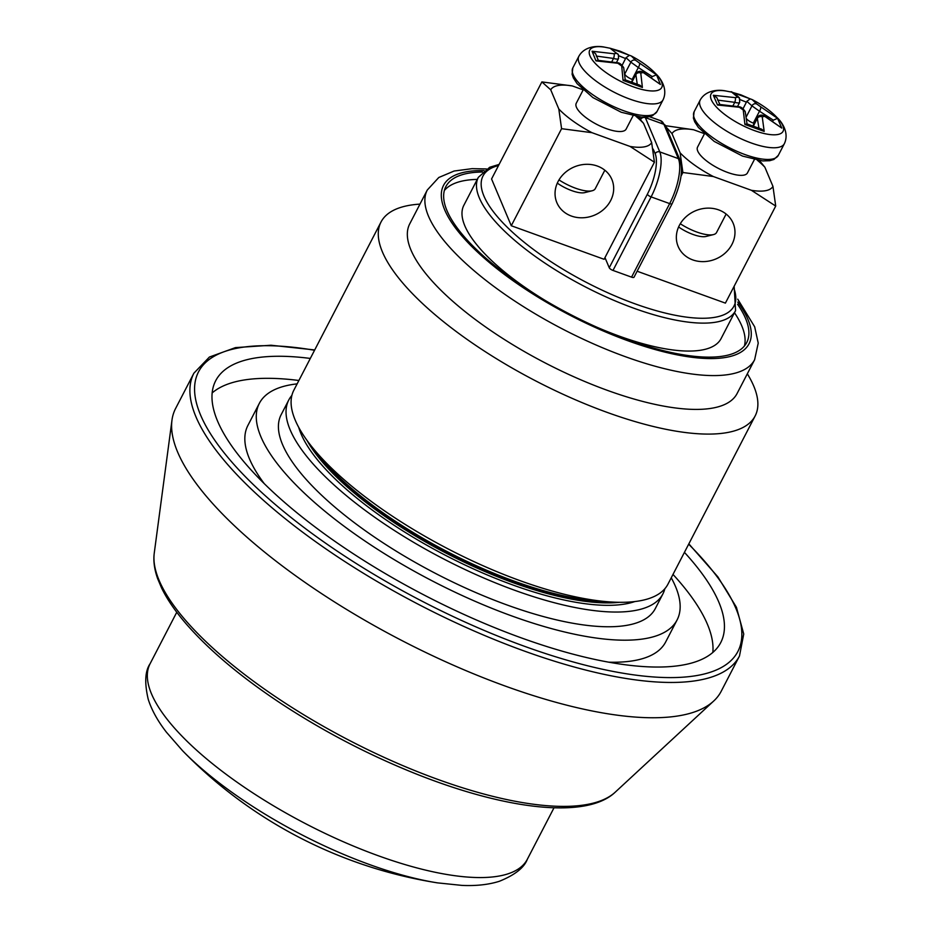<?xml version="1.0" encoding="UTF-8"?>
<svg xmlns="http://www.w3.org/2000/svg" width="932" height="932" viewBox="0 0 932 932"><rect width="100%" height="100%" fill="white"/><g stroke="black" fill="none" stroke-linecap="round" stroke-linejoin="round"><path stroke-width="1.4" d="M754.337 159.64L747.429 172.944A28.088 9.32 -152.6 0 1 718.211 168.296A28.088 9.32 -152.6 0 1 697.555 147.093L704.452 133.777M726.133 214.045L716.557 232.511A28.088 9.32 -152.6 0 1 713.458 234.596A28.088 9.32 -152.6 0 1 680.278 223.738M720.145 105.153L716.859 97.662L713.329 95.274L717.535 105.025L719.131 104.396L738.983 106.761A3.507 1.118 104.2 0 1 739.391 107.25L743.247 109.988L744.913 124.48L746.812 123.84L761.747 129.222L764.182 131.4L762.236 116.815L764.718 116.349L781.773 128.092L764.357 115.871A3.507 1.351 115.4 0 1 764.718 116.349M743.037 108.764L746.835 101.32L750.19 98.885L740.87 94.831L731.049 91.988M746.835 101.32L751.961 105.864A3.507 3.169 -32.9 0 1 756.726 103.988L752.182 99.596C765.673 106.551 773.688 113.96 776.81 117.327A40.565 13.456 -152.6 0 1 768.178 134.313A40.565 13.456 -152.6 0 1 717.174 107.867A40.565 13.456 -152.6 0 1 726.075 91.033L731.725 92.14L737.725 97.161L735.243 97.627L713.329 95.274M745.285 111.945A3.507 2.947 164.2 0 0 745.274 111.887L745.274 111.887A3.507 2.947 164.2 0 0 743.247 109.988M752.182 99.596L749.829 98.71M746.334 116.721L751.961 105.864L759.487 111.223A3.507 1.351 -64.6 0 0 760.582 106.726L756.726 103.988M746.66 118.97A7.025 2.33 -152.6 0 0 753.324 123.094L759.487 111.223L773.327 120.146L777.568 118.341L760.582 106.726M764.275 115.836A3.507 1.351 115.4 0 1 764.357 115.871C761.456 114.554 759.114 115.032 757.343 117.304L757.343 118.387A3.507 2.947 -15.8 0 1 762.236 116.815M753.487 125.832L757.343 118.387L758.916 127.929M773.339 120.146L772.791 120.915M781.773 128.092L777.568 118.341M744.913 124.48L764.182 131.4M717.535 105.025L739.391 107.25M717.593 100.085L734.754 102.334A3.507 1.118 -75.8 0 0 735.243 97.627M739.577 98.629A3.507 3.169 147.1 0 0 739.46 98.431A3.507 3.169 147.1 0 0 739.46 98.419A3.507 3.169 147.1 0 0 737.725 97.161M733.111 105.514L734.754 102.334C738.505 103.347 740.113 103.044 739.589 101.425M753.324 123.094L754.174 123.397M678.601 226.977A21.949 7.281 27.4 0 0 706.013 236.46L713.458 234.596M633.038 115.801L626.129 129.117A28.088 9.32 -152.6 0 1 596.899 124.457A28.088 9.32 -152.6 0 1 576.256 103.266L583.152 89.95M604.833 170.218L595.257 188.683A28.088 9.32 -152.6 0 1 592.158 190.757A28.088 9.32 -152.6 0 1 558.979 179.911M598.659 61.093L595.571 53.637L592.076 51.237L595.967 60.871L597.575 60.265L617.508 62.782A3.507 1.072 104.6 0 1 617.881 63.259L621.702 66.009L623.054 80.385L624.999 79.768L639.981 85.266L642.393 87.457L640.762 72.987L643.301 72.568L660.415 84.463L642.963 72.102A3.507 1.305 115.8 0 1 643.301 72.568M622.122 65.322L626.013 57.702L629.449 55.314L620.083 51.19L610.111 48.243L618.37 54.65A3.507 3.192 148.4 0 0 618.37 54.65A3.507 3.192 148.4 0 0 616.6 53.334L614.06 53.753L592.076 51.237M623.788 68.141A3.507 2.959 165.6 0 0 623.753 67.989A3.507 2.959 165.6 0 0 623.753 67.966A3.507 2.959 165.6 0 0 621.702 66.009M624.836 73.826L630.882 62.164L638.327 67.523A3.507 1.305 -64.2 0 0 639.48 63.061L635.659 60.312A3.507 3.192 -31.6 0 0 630.882 62.164L626.013 57.702M635.659 60.312L631.337 55.99L629.065 55.139M624.894 74.397A7.025 2.33 -152.6 0 0 632.176 79.406L638.327 67.523L652.225 76.575L656.536 74.828L639.48 63.061M642.882 72.067A3.507 1.305 115.8 0 1 642.963 72.09C639.993 70.75 637.628 71.216 635.88 73.5L635.857 74.537A3.507 2.959 -14.4 0 1 640.762 72.987M632.024 81.934L635.857 74.537L637.208 83.996M652.225 76.575L651.689 77.344M660.415 84.463L656.536 74.828M623.054 80.385L642.393 87.457M595.967 60.871L617.881 63.259M596.305 56.06L613.512 58.448A3.507 1.072 -75.4 0 0 614.06 53.753M611.916 61.535L613.512 58.448C617.275 59.485 618.93 59.205 618.475 57.621M629.298 55.221L610.111 48.243L616.6 53.334M557.301 183.138A21.949 7.281 27.4 0 0 584.713 192.621L592.158 190.757M182.555 750.714L182.555 750.714A202.722 67.221 27.4 0 0 437.527 882.872L461.957 885.4C476.147 886.041 488.601 884.678 499.354 881.288C514.872 875.008 524.192 867.669 527.326 859.269A212.449 70.448 -152.6 0 1 342.44 841.363A212.449 70.448 -152.6 0 1 151.497 693.851A212.449 70.448 -152.6 0 1 150.087 663.735C145.031 671.122 144.413 682.97 148.223 699.28C151.648 710.009 157.706 720.984 166.42 732.202L182.555 750.714A454.781 454.781 0 0 0 437.516 882.872M751.39 190.291A56.934 18.885 27.4 0 0 772.954 186.388L775.715 206.065L751.39 190.291L713.306 176.521L682.888 172.513L680.115 152.848A56.934 18.885 27.4 0 0 713.306 176.521M760.058 161.318L764.869 167.201A56.934 18.885 27.4 0 0 757.32 160.246M665.518 125.692L693.594 129.758A56.934 18.885 27.4 0 0 672.03 133.66L666.054 126.938M681.082 175.997L682.888 172.513M680.115 152.848L672.03 133.66M679.37 225.369A29.847 26.154 -22.9 0 1 707.19 208.151A29.847 26.154 -22.9 0 1 733.169 223.284A29.847 26.154 -22.9 0 1 715.823 258.98A29.847 26.154 -22.9 0 1 678.158 246.467A29.847 26.154 -22.9 0 1 679.37 225.369M693.594 129.758L704.266 133.614M764.869 167.201L772.954 186.388M637.127 271.224L725.399 303.121L775.715 206.065M630.09 146.452A56.934 18.885 27.4 0 0 651.654 142.561L654.415 162.226L630.09 146.452L592.006 132.694L561.577 128.686L558.816 109.009A56.934 18.885 27.4 0 0 592.006 132.694M637.814 116.71L643.569 123.374A56.934 18.885 27.4 0 0 636.02 116.407M541.876 81.911L572.295 85.93A56.934 18.885 27.4 0 0 550.73 89.822L541.876 81.911L491.56 178.979L511.272 225.742L561.577 128.686M558.816 109.009L550.73 89.822M558.07 181.542A29.847 26.154 -22.9 0 1 585.89 164.323A29.847 26.154 -22.9 0 1 611.87 179.457A29.847 26.154 -22.9 0 1 594.523 215.152A29.847 26.154 -22.9 0 1 556.858 202.64A29.847 26.154 -22.9 0 1 558.07 181.542M572.295 85.93L582.966 89.787M643.569 123.374L651.654 142.561M511.272 225.742L604.099 259.294L654.415 162.226M754.629 359.717L737.084 393.549A184.361 61.139 -152.6 0 1 576.652 378.008A184.361 61.139 -152.6 0 1 410.954 250.009A184.361 61.139 -152.6 0 1 409.731 223.866L427.275 190.035A184.361 61.139 27.4 0 0 428.487 216.177A184.361 61.139 27.4 0 0 594.185 344.176A184.361 61.139 27.4 0 0 754.629 359.717L758.229 343.093L754.675 326.806L737.725 299.172M737.573 304.286A169.438 56.188 -152.6 0 1 746.707 342.557A169.438 56.188 -152.6 0 1 599.264 328.274A169.438 56.188 -152.6 0 1 446.976 210.632A169.438 56.188 -152.6 0 1 445.857 186.61A169.438 56.188 -152.6 0 1 482.392 172.024M739.484 656L721.193 691.299A307.269 101.891 -152.6 0 1 713.702 701.027A307.269 101.891 -152.6 0 1 437.341 657.957A307.269 101.891 -152.6 0 1 177.628 452.055A307.269 101.891 -152.6 0 1 171.966 420.216A307.269 101.891 -152.6 0 1 175.6 408.484L193.891 373.184A307.269 101.891 27.4 0 0 195.93 416.755A307.269 101.891 27.4 0 0 472.081 630.102A307.269 101.891 27.4 0 0 739.484 656L743.736 634.005L736.42 607.28L717.873 576.861L688.841 543.869M684.438 552.361A284.446 94.33 -152.6 0 1 720.751 642.556A284.446 94.33 -152.6 0 1 473.211 618.58A284.446 94.33 -152.6 0 1 217.564 421.089A284.446 94.33 -152.6 0 1 215.676 380.757A284.446 94.33 -152.6 0 1 310.309 358.436M649.464 116.686L660.59 120.694L665.611 125.89L680.069 160.188C683.412 170.451 680.768 184.944 672.135 203.665L634.028 277.2A3.507 1.165 -152.6 0 1 631.558 277.142L613 270.431A3.507 1.165 -152.6 0 1 609.248 267.752L604.973 257.616M546.164 301.036A144.856 48.033 -152.6 0 1 464.823 225.812A144.856 48.033 -152.6 0 1 463.868 205.273L478.349 177.325A144.856 48.033 27.4 0 0 479.316 197.864A144.856 48.033 27.4 0 0 609.505 298.45A144.856 48.033 27.4 0 0 735.558 310.647L734.148 286.264M735.558 310.647L721.077 338.596A144.856 48.033 -152.6 0 1 595.385 326.55M444.354 190.489A169.438 56.188 -152.6 0 1 477.277 179.398M734.486 312.721A169.438 56.188 -152.6 0 1 744.4 346.017M747.324 373.802A210.702 69.877 -152.6 0 1 755.141 415.952A210.702 69.877 -152.6 0 1 571.782 398.197A210.702 69.877 -152.6 0 1 382.411 251.908A210.702 69.877 -152.6 0 1 381.013 222.026A210.702 69.877 -152.6 0 1 419.971 204.12M755.141 415.952L667.941 584.178A210.702 69.877 -152.6 0 1 609.703 601.897A210.702 69.877 -152.6 0 1 312.907 448.059A210.702 69.877 -152.6 0 1 295.223 420.122A210.702 69.877 -152.6 0 1 293.825 390.252L381.013 222.026M664.842 588.744A210.702 69.877 -152.6 0 1 662.897 593.905A210.702 69.877 -152.6 0 1 479.537 576.151A210.702 69.877 -152.6 0 1 290.167 429.862A210.702 69.877 -152.6 0 1 288.78 399.979A210.702 69.877 -152.6 0 1 291.879 395.413M662.897 593.905L655.278 608.619A210.702 69.877 -152.6 0 1 471.918 590.865A210.702 69.877 -152.6 0 1 282.547 444.564A210.702 69.877 -152.6 0 1 281.149 414.693L288.78 399.979M671.25 577.793A235.283 78.02 -152.6 0 1 677.098 619.931A235.283 78.02 -152.6 0 1 472.349 600.103A235.283 78.02 -152.6 0 1 260.89 436.735A235.283 78.02 -152.6 0 1 259.329 403.381A235.283 78.02 -152.6 0 1 297.133 383.868M264.199 483.58A235.283 78.02 -152.6 0 1 249.45 458.8A235.283 78.02 -152.6 0 1 247.9 425.435L259.329 403.381M677.098 619.931L665.658 641.985A235.283 78.02 -152.6 0 1 608.759 662.186M212.17 392.92A284.446 94.33 -152.6 0 1 298.881 380.489M672.997 574.415A284.446 94.33 -152.6 0 1 712.829 652.447M739.973 99.573L746.439 102.182M726.075 91.033C718.922 89.379 705.897 89.845 700.177 100.062A47.404 15.716 27.4 0 0 735.033 135.839A47.404 15.716 27.4 0 0 784.348 143.703C789.404 133.125 782.274 122.22 776.81 117.327M784.348 143.703L778.302 155.364A47.404 15.716 -152.6 0 1 728.975 147.512A47.404 15.716 -152.6 0 1 694.13 111.735L700.177 100.062M618.848 55.803L625.617 58.576M631.36 56.002C644.979 63.143 652.831 70.576 655.499 73.488A40.565 13.456 -152.6 0 1 646.878 90.474A40.565 13.456 -152.6 0 1 595.863 64.04A40.565 13.456 -152.6 0 1 604.775 47.194L610.157 48.254M604.775 47.194C597.622 45.552 584.597 46.017 578.877 56.235A47.404 15.716 27.4 0 0 613.722 92.012A47.404 15.716 27.4 0 0 663.048 99.864C668.093 89.297 660.974 78.393 655.499 73.488M663.048 99.864L657.002 111.537A47.404 15.716 -152.6 0 1 607.676 103.673A47.404 15.716 -152.6 0 1 572.819 67.908L578.877 56.235M737.771 302.108A172.07 57.062 -152.6 0 1 677.354 354.894A172.07 57.062 -152.6 0 1 475.751 250.393A172.07 57.062 -152.6 0 1 484.058 170.603M688.666 544.195A303.75 100.726 -152.6 0 1 627.527 673.952A303.75 100.726 -152.6 0 1 243.753 475.029A303.75 100.726 -152.6 0 1 314.55 350.269M154.246 553.189C153.232 561.064 154.397 569.615 157.718 578.83L161.597 587.999C167.224 599.567 175.647 611.788 186.866 624.661C210.05 651.072 241.633 677.482 281.627 703.916C324.464 731.946 369.689 755.456 417.326 774.41C507.987 810.304 587.113 819.077 615.248 792.153A261.473 86.711 -152.6 0 1 380.07 755.503A261.473 86.711 -152.6 0 1 159.081 580.287A261.473 86.711 -152.6 0 1 154.246 553.189L171.966 420.216M672.135 203.665A3.507 1.165 -152.6 0 1 669.677 203.607L631.558 277.142M680.069 160.188A3.507 3.076 157.1 0 0 678.356 158.603A35.113 12.267 109.9 0 1 669.677 203.607L651.107 196.897A35.113 12.267 -70.1 0 0 659.786 151.904L645.328 117.607A35.113 12.267 -70.1 0 0 645.154 117.199M665.611 125.89A3.507 3.076 157.1 0 0 663.899 124.317L678.356 158.603L659.786 151.904A3.507 3.076 -22.9 0 0 655.173 153.722A31.606 11.044 109.9 0 1 647.356 194.229A3.507 1.165 27.4 0 0 651.107 196.897L613 270.431M660.59 120.694A35.113 12.267 109.9 0 1 663.899 124.317L645.328 117.607A3.507 3.076 -22.9 0 0 640.727 119.389M638.921 116.861A31.606 11.044 109.9 0 1 640.668 119.331M653.227 149.132L655.173 153.722M647.356 194.229L609.248 267.752M733.566 287.382A141.338 46.868 -152.6 0 1 586.915 282.664A141.338 46.868 -152.6 0 1 498.527 165.547M609.703 601.897L598.344 601.105A197.526 65.508 -152.6 0 1 320.107 456.878L312.907 448.059M613.827 602.142A196.652 65.217 -152.6 0 1 446.906 552.758A196.652 65.217 -152.6 0 1 310.333 444.832M619.361 602.305A196.652 65.217 -152.6 0 1 446.591 553.375A196.652 65.217 -152.6 0 1 307.012 440.405M634.797 601.571A198.411 65.799 -152.6 0 1 445.554 555.356A198.411 65.799 -152.6 0 1 298.718 427.369M731.76 92.151L750.039 98.792M747.068 124.154L745.274 111.887C743.282 108.566 741.185 106.854 738.983 106.772M730.944 91.965C730.338 90.089 741.15 98.524 739.46 98.419L739.682 102.345M757.285 117.374L752.998 125.657M739.647 102.438L737.585 106.423M778.302 155.364L773.909 159.454L769.727 160.712L762.656 160.933L742.513 156.075L714.203 141.408L698.406 127.498L694.689 121.812L693.396 118.073L694.13 111.735M625.267 80.129L623.741 67.966C621.667 64.518 619.594 62.782 617.508 62.782M618.37 54.673L618.545 58.495M635.834 73.57L631.581 81.771M618.51 58.588L616.471 62.514M657.002 111.537L652.61 115.626L648.427 116.884L641.356 117.106L621.213 112.248L592.903 97.569L577.106 83.67L573.39 77.973L572.097 74.245L572.819 67.908M176.765 612.254L150.087 663.735M554.004 807.799L527.326 859.269M759.114 160.537L760.081 161.294M427.275 190.035L438.786 177.499L454.129 171.022L472.128 168.657L486.481 168.948M193.891 373.184L209.42 357.038L235.47 347.613L271.026 345.236L314.713 349.943M615.248 792.153L713.702 701.027M478.349 177.325L489.696 167.271L499.098 164.428"/></g></svg>
